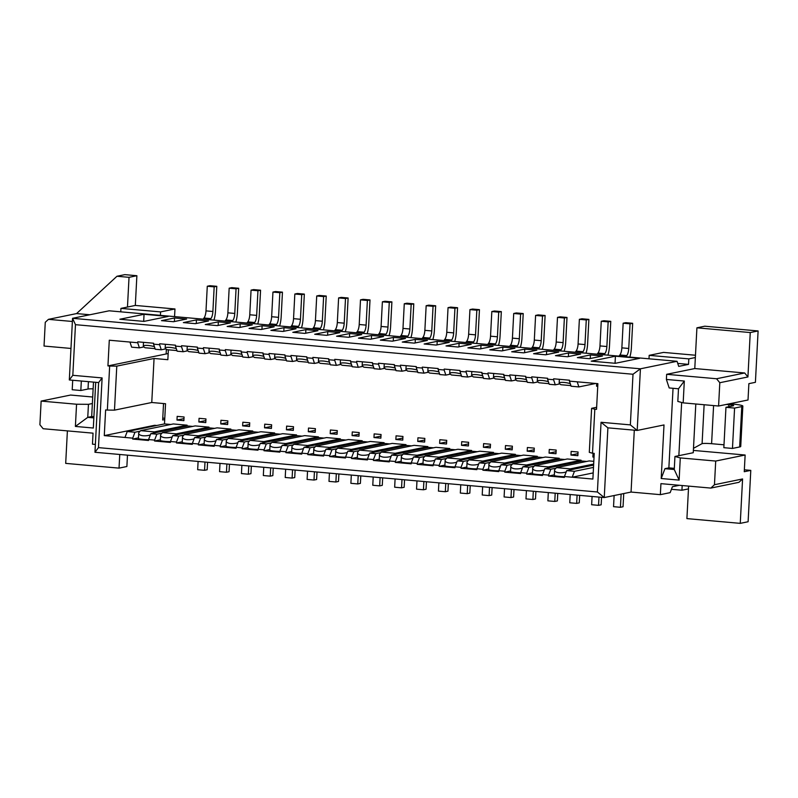 <?xml version="1.0" encoding="UTF-8"?>
<svg xmlns="http://www.w3.org/2000/svg" width="798" height="798" viewBox="0 0 798 798"><rect width="100%" height="100%" fill="white"/><g stroke="black" fill="none" stroke-linecap="round" stroke-linejoin="round"><path stroke-width="1.2" d="M204.996 462.052L204.557 470.311L197.665 469.703L198.103 461.444M204.557 470.311L207.181 469.773L207.57 462.281M143.331 435.808A7.681 2.973 -3.9 0 1 138.653 433.234A7.681 2.973 -3.9 0 1 139.251 432.147L140.618 430.661L154.403 431.888L187.101 425.174L187.051 426.222M187.101 425.174L173.316 423.947L140.618 430.661M143.371 435.778A7.591 2.943 -3.9 0 0 150.333 434.93M153.146 433.174L154.403 431.888M148.568 439.688A7.382 0.718 -177 0 1 143.201 439.419A7.382 0.718 -177 0 1 138.443 438.491L138.722 433.244M140.139 431.179L134.972 432.237L127.211 431.548L124.967 437.454L104.279 435.618L154.632 425.294L156.797 425.484M164.707 419.588L162.672 420.007L163.53 403.549M104.279 435.618L105.625 409.933L107.351 410.082L109.655 366.053L107.939 365.903L109.286 340.217L129.964 342.053L131.64 347.16L139.391 347.848L143.949 346.911M127.211 431.548L164.488 423.908L170.802 424.466M168.368 349.813L167.849 359.699L154.064 358.472L151.76 402.501L165.545 403.728L164.488 423.908M168.169 353.544L166.134 353.963L166.373 349.295M174.562 316.616L174.962 308.966L160.578 311.908L160.398 315.36M166.134 353.963L107.939 365.903M677.741 363.419L688.524 364.377L678.719 366.392L677.043 361.295L640.425 368.806L633.004 374.252L630.35 424.885L601.054 422.282L597.403 491.987L604.246 497.553L607.896 427.838L601.054 422.282M593.493 467.409L574.45 471.309L572.206 477.214L592.884 479.059L594.231 453.374L592.505 453.224L594.819 409.194L596.535 409.344L597.882 383.658L577.203 381.823L578.879 386.92L595.717 383.469M648.993 358.801L649.173 355.349L663.557 352.407L695.477 355.24M510.58 470.95L504.765 472.147L520.625 473.553L520.675 472.635L526.7 473.174L526.66 474.092L542.51 475.498L542.56 474.581L548.595 475.119L548.545 476.037L564.395 477.443L564.445 476.526L572.206 477.214L593.203 472.915M634.3 430.182L631.058 492.057L660.355 494.66L670.16 492.645L672.415 486.74L679.447 485.294M577.094 495.139L576.655 503.388L569.762 502.78L570.191 494.531M576.655 503.388L579.268 502.86L579.667 495.368M270.662 467.897L270.223 476.147L263.33 475.538L263.759 467.279M270.223 476.147L272.836 475.608L273.235 468.127M401.983 479.568L401.554 487.827L394.661 487.209L395.09 478.96M401.554 487.827L404.167 487.289L404.556 479.798M489.533 487.359L489.104 495.608L482.211 494.999L482.64 486.74M489.104 495.608L491.718 495.069L492.117 487.588M621.123 494.092L620.435 507.289L613.542 506.67L614.121 495.528M620.435 507.289L623.048 506.75L623.737 493.553M598.979 497.084L598.54 505.343L591.647 504.725L592.086 496.476M598.54 505.343L601.163 504.805L601.552 497.314M555.199 493.194L554.77 501.443L547.877 500.835L548.306 492.575M554.77 501.443L557.383 500.915L557.772 493.423M292.547 469.842L292.108 478.092L285.215 477.483L285.654 469.224M292.108 478.092L294.731 477.563L295.12 470.072M248.767 465.952L248.338 474.202L241.445 473.593L241.874 465.334M248.338 474.202L250.951 473.663L251.34 466.182M226.881 464.007L226.452 472.256L219.56 471.648L219.989 463.389M226.452 472.256L229.066 471.718L229.455 464.227M380.097 477.623L379.668 485.882L372.776 485.264L373.205 477.014M379.668 485.882L382.282 485.344L382.671 477.852M358.212 475.678L357.773 483.937L350.881 483.319L351.32 475.069M357.773 483.937L360.397 483.398L360.786 475.907M423.878 481.513L423.439 489.773L416.546 489.154L416.975 480.905M423.439 489.773L426.052 489.234L426.451 481.743M511.428 489.304L510.989 497.553L504.097 496.945L504.536 488.685M510.989 497.553L513.613 497.014L514.002 489.533M336.317 473.733L335.888 481.992L328.995 481.374L329.424 473.124M335.888 481.992L338.502 481.453L338.901 473.962M467.648 485.413L467.219 493.663L460.326 493.054L460.755 484.795M467.219 493.663L469.832 493.124L470.221 485.633M314.432 471.788L314.003 480.037L307.11 479.428L307.539 471.169M314.003 480.037L316.616 479.508L317.006 472.017M533.313 491.249L532.884 499.498L525.982 498.89L526.421 490.63M532.884 499.498L535.498 498.969L535.887 491.478M445.763 483.458L445.324 491.718L438.431 491.109L438.87 482.85M445.324 491.718L447.947 491.179L448.336 483.688M432.825 339.579A14.763 5.147 95.1 0 0 434.381 330.422L435.668 305.774L433.055 306.312L431.768 330.951A7.382 2.574 -84.9 0 1 429.783 338.083L428.885 339.23M421.992 338.611L422.89 337.464A7.382 2.574 95.1 0 0 424.865 330.342L426.162 305.704L428.775 305.165L435.668 305.774M301.504 327.898A14.763 5.147 95.1 0 0 303.05 318.741L304.347 294.103L301.724 294.642L300.437 319.28A7.382 2.574 -84.9 0 1 298.452 326.402L297.554 327.549M290.662 326.941L291.559 325.793A7.382 2.574 95.1 0 0 293.544 318.661L294.831 294.023L297.445 293.484L304.347 294.103M586.041 353.205A14.763 5.147 95.1 0 0 587.597 344.038L588.884 319.399L586.271 319.938L584.984 344.576A7.382 2.574 -84.9 0 1 582.999 351.699L582.101 352.846M575.208 352.237L576.106 351.09A7.382 2.574 95.1 0 0 578.081 343.968L579.378 319.32L581.991 318.781L588.884 319.399M389.055 335.689A14.763 5.147 95.1 0 0 390.601 326.522L391.898 301.883L389.274 302.422L387.988 327.06A7.382 2.574 -84.9 0 1 386.013 334.182L385.105 335.34M378.212 334.721L379.11 333.574A7.382 2.574 95.1 0 0 381.095 326.452L382.382 301.804L385.005 301.275L391.898 301.883M410.94 337.634A14.763 5.147 95.1 0 0 412.496 328.467L413.783 303.829L411.17 304.367L409.873 329.005A7.382 2.574 -84.9 0 1 407.898 336.128L407 337.285M400.097 336.666L401.005 335.519A7.382 2.574 95.1 0 0 402.98 328.397L404.277 303.759L406.89 303.22L413.783 303.829M454.72 341.524A14.763 5.147 95.1 0 0 456.266 332.367L457.563 307.719L454.94 308.257L453.653 332.896A7.382 2.574 -84.9 0 1 451.668 340.028L450.77 341.175M443.878 340.556L444.775 339.409A7.382 2.574 95.1 0 0 446.76 332.287L448.047 307.649L450.661 307.11L457.563 307.719M476.606 343.469A14.763 5.147 95.1 0 0 478.152 334.312L479.448 309.664L476.835 310.203L475.538 334.851A7.382 2.574 -84.9 0 1 473.563 341.973L472.655 343.12M465.763 342.512L466.67 341.354A7.382 2.574 95.1 0 0 468.645 334.232L469.942 309.594L472.556 309.055L479.448 309.664M323.389 329.853A14.763 5.147 95.1 0 0 324.936 320.686L326.232 296.048L323.619 296.587L322.322 321.225A7.382 2.574 -84.9 0 1 320.347 328.347L319.439 329.494M312.547 328.886L313.454 327.739A7.382 2.574 95.1 0 0 315.429 320.606L316.726 295.968L319.34 295.43L326.232 296.048M345.275 331.798A14.763 5.147 95.1 0 0 346.831 322.631L348.118 297.993L345.504 298.532L344.207 323.17A7.382 2.574 -84.9 0 1 342.232 330.292L341.335 331.439M334.442 330.831L335.34 329.684A7.382 2.574 95.1 0 0 337.315 322.562L338.611 297.913L341.225 297.385L348.118 297.993M367.16 333.744A14.763 5.147 95.1 0 0 368.716 324.577L370.003 299.938L367.389 300.477L366.102 325.115A7.382 2.574 -84.9 0 1 364.117 332.237L363.22 333.394M356.327 332.776L357.225 331.629A7.382 2.574 95.1 0 0 359.21 324.507L360.496 299.858L363.11 299.33L370.003 299.938M542.271 349.305A14.763 5.147 95.1 0 0 543.817 340.148L545.114 315.509L542.49 316.048L541.204 340.686A7.382 2.574 -84.9 0 1 539.219 347.808L538.321 348.955M531.428 348.347L532.326 347.2A7.382 2.574 95.1 0 0 534.311 340.068L535.598 315.429L538.221 314.891L545.114 315.509M498.491 345.414A14.763 5.147 95.1 0 0 500.047 336.257L501.334 311.619L498.72 312.148L497.423 336.796A7.382 2.574 -84.9 0 1 495.448 343.918L494.551 345.065M487.658 344.457L488.556 343.3A7.382 2.574 95.1 0 0 490.531 336.177L491.827 311.539L494.441 311.001L501.334 311.619M520.376 347.359A14.763 5.147 95.1 0 0 521.932 338.202L523.219 313.564L520.605 314.093L519.318 338.741A7.382 2.574 -84.9 0 1 517.333 345.863L516.436 347.01M509.543 346.402L510.441 345.245A7.382 2.574 95.1 0 0 512.426 338.123L513.712 313.484L516.326 312.946L523.219 313.564M629.822 357.095A14.763 5.147 95.1 0 0 631.368 347.928L632.664 323.29L630.051 323.828L628.754 348.467A7.382 2.574 -84.9 0 1 626.779 355.589L625.871 356.746M618.979 356.127L619.886 354.98A7.382 2.574 95.1 0 0 621.861 347.858L623.148 323.21L625.772 322.681L632.664 323.29M564.156 351.26A14.763 5.147 95.1 0 0 565.712 342.093L566.999 317.454L564.385 317.993L563.089 342.631A7.382 2.574 -84.9 0 1 561.114 349.753L560.216 350.901M553.313 350.292L554.221 349.145A7.382 2.574 95.1 0 0 556.196 342.013L557.493 317.375L560.106 316.836L566.999 317.454M607.936 355.15A14.763 5.147 95.1 0 0 609.482 345.983L610.779 321.345L608.156 321.883L606.869 346.522A7.382 2.574 -84.9 0 1 604.884 353.644L603.986 354.801M597.094 354.182L597.991 353.035A7.382 2.574 95.1 0 0 599.976 345.913L601.263 321.265L603.877 320.736L610.779 321.345M257.724 324.008A14.763 5.147 95.1 0 0 259.28 314.851L260.567 290.213L257.954 290.741L256.657 315.39A7.382 2.574 -84.9 0 1 254.682 322.512L253.784 323.659M246.881 323.05L247.789 321.893A7.382 2.574 95.1 0 0 249.764 314.771L251.061 290.133L253.674 289.594L260.567 290.213M279.609 325.953A14.763 5.147 95.1 0 0 281.165 316.796L282.452 292.158L279.839 292.686L278.552 317.335A7.382 2.574 -84.9 0 1 276.567 324.457L275.669 325.604M268.776 324.995L269.674 323.838A7.382 2.574 95.1 0 0 271.649 316.716L272.946 292.078L275.559 291.539L282.452 292.158M235.839 322.063A14.763 5.147 95.1 0 0 237.385 312.906L238.682 288.268L236.058 288.796L234.772 313.444A7.382 2.574 -84.9 0 1 232.797 320.567L231.889 321.714M224.996 321.105L225.894 319.948A7.382 2.574 95.1 0 0 227.879 312.826L229.166 288.188L231.789 287.649L238.682 288.268M213.954 320.118A14.763 5.147 95.1 0 0 215.5 310.961L216.787 286.312L214.173 286.851L212.886 311.489A7.382 2.574 -84.9 0 1 210.901 318.621L210.004 319.769M203.111 319.15L204.009 318.003A7.382 2.574 95.1 0 0 205.994 310.881L207.281 286.243L209.894 285.704L216.787 286.312M596.705 383.559L596.565 386.202L597.762 385.953M596.565 386.202L597.742 386.302M577.862 455.678L578.051 452.007L571.159 451.399L570.969 455.069L577.862 455.678M577.971 453.633L570.969 455.069M594.231 453.454L593.044 453.344L592.854 457.015L594.031 457.114M594.051 456.765L592.854 457.015M176.986 420.037L183.879 420.656L184.069 416.985L177.176 416.366L176.986 420.037L183.979 418.601M198.872 421.982L205.764 422.601L205.954 418.93L199.061 418.312L198.872 421.982L205.874 420.546M220.757 423.928L227.649 424.546L227.849 420.875L220.946 420.267L220.757 423.928L227.759 422.491M242.642 425.873L249.545 426.491L249.734 422.82L242.841 422.212L242.642 425.873L249.644 424.446M264.537 427.828L271.43 428.436L271.619 424.765L264.727 424.157L264.537 427.828L271.539 426.391M286.422 429.773L293.315 430.381L293.504 426.711L286.612 426.102L286.422 429.773L293.425 428.336M308.307 431.718L315.2 432.326L315.4 428.656L308.507 428.047L308.307 431.718L315.31 430.282M330.202 433.663L337.095 434.272L337.285 430.601L330.392 429.992L330.202 433.663L337.195 432.227M352.088 435.608L358.98 436.217L359.17 432.556L352.277 431.937L352.088 435.608L359.09 434.172M373.973 437.553L380.865 438.162L381.065 434.501L374.162 433.883L373.973 437.553L380.975 436.117M395.858 439.499L402.761 440.117L402.95 436.446L396.057 435.828L395.858 439.499L402.86 438.062M417.753 441.444L424.646 442.062L424.835 438.391L417.943 437.773L417.753 441.444L424.755 440.007M439.638 443.389L446.531 444.007L446.72 440.336L439.828 439.718L439.638 443.389L446.641 441.952M461.523 445.334L468.416 445.952L468.616 442.282L461.723 441.673L461.523 445.334L468.526 443.897M483.418 447.279L490.311 447.897L490.501 444.227L483.608 443.618L483.418 447.279L490.411 445.843M505.304 449.234L512.196 449.843L512.386 446.172L505.493 445.563L505.304 449.234L512.306 447.798M527.189 451.179L534.081 451.788L534.281 448.117L527.378 447.508L527.189 451.179L534.191 449.743M549.074 453.124L555.977 453.733L556.166 450.062L549.273 449.454L549.074 453.124L556.076 451.688M127.471 455.169L126.882 466.511L119.032 468.127L65.695 463.379L67.391 430.88M162.772 418.102L164.777 418.272M92.708 397.015L70.563 395.05L41.137 401.085L39.9 424.755L43.152 428.726L93.047 433.164L92.468 444.167L95.371 444.426M151.76 402.501L114.483 410.142L107.351 410.082M633.004 374.252L75.471 324.676L72.818 375.309L102.114 377.923L98.463 447.628L597.403 491.987M504.765 472.147L504.815 471.229L498.78 470.69L498.74 471.608L482.88 470.202L482.93 469.284L476.895 468.745L476.845 469.663L460.995 468.256L461.045 467.339L455.01 466.8L454.96 467.718L439.1 466.311L439.149 465.394L433.124 464.855L433.075 465.773L417.214 464.356L417.264 463.439L411.229 462.91L411.179 463.828L395.329 462.411L395.379 461.493L389.344 460.965L389.294 461.882L373.444 460.466L373.484 459.548L367.459 459.02L367.409 459.927L351.549 458.521L351.599 457.603L345.564 457.064L345.524 457.982L329.664 456.576L329.714 455.658L323.679 455.119L323.629 456.037L307.779 454.631L307.829 453.713L301.794 453.174L301.744 454.092L285.884 452.685L285.933 451.768L279.908 451.229L279.859 452.147L263.998 450.74L264.048 449.823L258.013 449.284L257.963 450.202L242.113 448.795L242.163 447.877L236.128 447.339L236.078 448.257L220.228 446.85L220.268 445.932L214.243 445.394L214.193 446.311L198.333 444.905L198.383 443.987L192.348 443.449L192.308 444.366L176.448 442.95L176.498 442.032L170.463 441.503L170.413 442.421L154.563 441.005L154.613 440.087L148.578 439.558L148.528 440.476L132.668 439.06L132.717 438.142L124.967 437.454M129.964 342.053L137.715 342.751L137.765 341.833L153.625 343.24L153.575 344.157L159.61 344.696L159.66 343.778L175.51 345.185L175.46 346.103L181.495 346.641L181.545 345.724L197.395 347.13L197.355 348.048L203.38 348.586L203.43 347.669L219.29 349.075L219.241 349.993L225.275 350.531L225.315 349.614L241.176 351.02L241.126 351.938L247.161 352.477L247.21 351.559L263.061 352.965L263.011 353.883L269.046 354.422L269.096 353.504L284.956 354.911L284.906 355.828L290.931 356.367L290.981 355.449L306.841 356.866L306.791 357.783L312.826 358.312L312.876 357.394L328.726 358.811L328.676 359.728L334.711 360.257L334.761 359.339L350.611 360.756L350.571 361.674L356.596 362.202L356.646 361.295L372.506 362.701L372.457 363.619L378.491 364.157L378.531 363.24L394.392 364.646L394.342 365.564L400.377 366.102L400.426 365.185L416.277 366.591L416.227 367.509L422.262 368.048L422.312 367.13L438.172 368.536L438.122 369.454L444.147 369.993L444.197 369.075L460.057 370.481L460.007 371.399L466.042 371.938L466.092 371.02L481.942 372.427L481.892 373.344L487.927 373.883L487.977 372.965L503.827 374.372L503.787 375.289L509.812 375.828L509.862 374.91L525.722 376.317L525.673 377.235L531.707 377.773L533.373 382.88L527.348 382.342L525.673 377.235M577.203 381.823L569.443 381.135L569.493 380.217L553.642 378.801L553.593 379.718L547.558 379.19L547.608 378.272L531.747 376.856L531.707 377.773M134.972 432.237L132.717 438.142M162.034 433.124L156.857 434.182L150.822 433.653L188.099 426.002L192.697 426.411M165.226 437.753A7.681 2.973 -3.9 0 1 160.548 435.179A7.681 2.973 -3.9 0 1 161.136 434.092L162.513 432.606L195.201 425.903L208.986 427.12L208.936 428.167M183.919 435.07L178.742 436.127L172.717 435.598L209.984 427.947L214.582 428.356M187.111 439.698A7.681 2.973 -3.9 0 1 182.433 437.124A7.681 2.973 -3.9 0 1 183.021 436.037L184.398 434.551L217.086 427.848L230.881 429.075L230.822 430.112M205.804 437.015L200.637 438.072L194.602 437.543L231.869 429.893L236.467 430.302M208.996 441.643A7.681 2.973 -3.9 0 1 204.318 439.07A7.681 2.973 -3.9 0 1 204.916 437.992L206.283 436.496L238.981 429.793L252.767 431.02L252.707 432.057M227.689 438.96L222.522 440.027L216.487 439.489L253.764 431.838L258.362 432.247M230.881 443.588A7.681 2.973 -3.9 0 1 226.213 441.025A7.681 2.973 -3.9 0 1 226.802 439.937L228.168 438.441L260.866 431.738L274.652 432.965L274.602 434.002M249.584 440.905L244.407 441.972L238.383 441.434L275.649 433.793L280.248 434.192M252.776 445.533A7.681 2.973 -3.9 0 1 248.098 442.97A7.681 2.973 -3.9 0 1 248.687 441.883L250.063 440.386L282.751 433.683L296.547 434.91L296.487 435.947M271.47 442.85L266.303 443.917L260.268 443.379L297.534 435.738L302.133 436.147M274.662 447.488A7.681 2.973 -3.9 0 1 269.983 444.915A7.681 2.973 -3.9 0 1 270.572 443.828L271.948 442.331L304.646 435.628L318.432 436.855L318.372 437.893M293.355 444.805L288.188 445.863L282.153 445.324L319.429 437.683L324.018 438.092M296.547 449.434A7.681 2.973 -3.9 0 1 291.869 446.86A7.681 2.973 -3.9 0 1 292.467 445.773L293.834 444.277L326.532 437.573L340.317 438.8L340.267 439.838M315.25 446.75L310.073 447.808L304.038 447.269L341.315 439.628L345.913 440.037M325.444 450.501A7.591 2.943 -3.9 0 1 318.472 451.349A7.681 2.973 -3.9 0 1 313.764 448.805A7.681 2.973 -3.9 0 1 314.352 447.718L315.719 446.222L348.417 439.518L362.202 440.745L362.152 441.783M337.135 448.695L331.958 449.753L325.933 449.214L363.2 441.573L367.798 441.982M347.329 452.446A7.591 2.943 -3.9 0 1 340.357 453.294A7.681 2.973 -3.9 0 1 335.649 450.75A7.681 2.973 -3.9 0 1 336.237 449.663L337.614 448.177L370.302 441.464L384.097 442.691L384.038 443.738M359.02 450.641L353.853 451.698L347.818 451.159L385.085 443.518L389.683 443.927M362.212 455.269A7.681 2.973 -3.9 0 1 357.534 452.695A7.681 2.973 -3.9 0 1 358.132 451.608L359.499 450.122L392.197 443.409L405.983 444.636L405.923 445.683M380.905 452.586L375.738 453.643L369.703 453.104L406.98 445.464L411.578 445.873M384.097 457.214A7.681 2.973 -3.9 0 1 379.429 454.641A7.681 2.973 -3.9 0 1 380.018 453.553L381.384 452.067L414.082 445.354L427.868 446.581L427.818 447.628M402.8 454.531L397.623 455.588L391.599 455.06L428.865 447.409L433.464 447.818M405.992 459.159A7.681 2.973 -3.9 0 1 401.314 456.586A7.681 2.973 -3.9 0 1 401.903 455.498L403.279 454.012L435.967 447.309L449.763 448.526L449.703 449.573M424.686 456.476L419.519 457.533L413.484 457.005L450.75 449.354L455.349 449.763M427.878 461.104A7.681 2.973 -3.9 0 1 423.199 458.531A7.681 2.973 -3.9 0 1 423.788 457.444L425.164 455.957L457.862 449.254L471.648 450.481L471.588 451.518M446.571 458.421L441.404 459.478L435.369 458.95L472.645 451.299L477.234 451.708M456.765 462.172A7.591 2.943 -3.9 0 1 449.793 463.02A7.681 2.973 -3.9 0 1 445.084 460.476A7.681 2.973 -3.9 0 1 445.683 459.389L447.05 457.902L479.748 451.199L493.533 452.426L493.483 453.464M468.466 460.366L463.289 461.434L457.254 460.895L494.531 453.244L499.129 453.653M478.66 464.127A7.591 2.943 -3.9 0 1 471.688 464.965A7.681 2.973 -3.9 0 1 466.98 462.431A7.681 2.973 -3.9 0 1 467.568 461.344L468.935 459.848L501.633 453.144L515.418 454.371L515.368 455.409M490.351 462.311L485.174 463.379L479.149 462.84L516.416 455.189L521.014 455.598M500.546 466.072A7.591 2.943 -3.9 0 1 493.573 466.91A7.681 2.973 -3.9 0 1 488.865 464.376A7.681 2.973 -3.9 0 1 489.453 463.289L490.83 461.793L523.518 455.089L537.313 456.316L537.254 457.354M512.236 464.256L507.069 465.324L501.034 464.785L538.301 457.144L542.899 457.553M515.428 468.885A7.681 2.973 -3.9 0 1 510.75 466.321A7.681 2.973 -3.9 0 1 511.348 465.234L512.715 463.738L545.413 457.035L559.199 458.261L559.139 459.299M564.794 459.498L560.196 459.089L522.919 466.73L528.954 467.269L534.121 466.202M537.313 470.84A7.681 2.973 -3.9 0 1 532.645 468.266A7.681 2.973 -3.9 0 1 533.234 467.179L534.6 465.683L567.298 458.98L581.084 460.207L581.034 461.244M586.68 461.444L582.081 461.035L544.805 468.675L550.839 469.214L556.016 468.157M559.208 472.785A7.681 2.973 -3.9 0 1 554.53 470.212A7.681 2.973 -3.9 0 1 555.119 469.124L556.495 467.628L589.183 460.925L593.812 461.334M114.483 410.142L116.787 366.112L109.655 366.053M116.787 366.112L154.064 358.472M139.391 347.848L137.715 342.751M136.877 275.719L129.027 277.325L116.967 276.258L124.817 274.642L136.877 275.719L135.321 305.435L174.962 308.966M135.321 305.435L127.471 307.05L129.027 277.325M160.578 311.908L120.937 308.387L127.471 307.05M120.937 308.387L120.757 311.828M75.471 324.676L72.548 318.312L109.166 310.801L677.043 361.295M649.173 355.349L688.814 358.881L688.524 364.377M744.674 372.975L747.925 376.955L719.806 382.721L716.554 378.751L744.674 372.975L694.779 368.546L696.913 327.818L704.764 326.202L758.1 330.951L755.407 382.322L748.873 383.658L748.015 399.988L718.589 406.022L683.168 402.87L677.821 401.434L678.49 388.776L669.183 387.948L666.39 379.449L684.315 381.045L678.49 388.776M744.354 469.803L750.788 470.381L744.255 471.718L745.133 455.02L693.372 450.421M596.645 407.289L591.607 408.327L594.819 409.194M695.357 357.534L688.814 358.881M578.879 386.92L571.119 386.232L569.443 381.135M592.505 453.224L589.303 452.356L591.607 408.327M564.445 476.526L566.7 470.621L593.612 465.104M566.7 470.621L574.45 471.309M750.788 470.381L748.105 521.742L740.255 523.358L686.908 518.61L688.475 488.895L681.931 490.231L671.437 489.304M682.18 485.543L681.931 490.231M660.355 494.66L660.934 483.648L710.828 488.087L714.459 484.725L742.579 478.96L740.255 523.358M688.475 488.895L688.614 486.112M426.162 305.704L433.055 306.312M294.831 294.023L301.724 294.642M579.378 319.32L586.271 319.938M382.382 301.804L389.274 302.422M404.277 303.759L411.17 304.367M448.047 307.649L454.94 308.257M469.942 309.594L476.835 310.203M316.726 295.968L323.619 296.587M338.611 297.913L345.504 298.532M360.496 299.858L367.389 300.477M535.598 315.429L542.49 316.048M491.827 311.539L498.72 312.148M513.712 313.484L520.605 314.093M623.148 323.21L630.051 323.828M557.493 317.375L564.385 317.993M601.263 321.265L608.156 321.883M251.061 290.133L257.954 290.741M272.946 292.078L279.839 292.686M229.166 288.188L236.058 288.796M207.281 286.243L214.173 286.851M119.75 454.481L119.032 468.127M88.448 404.327L87.76 417.354L75.391 426.431L76.558 404.237L88.448 404.327L92.368 403.529L91.68 416.546L93.905 416.746M76.558 404.237L41.137 401.085M116.967 276.258L76.568 313.584L48.459 319.35L45.267 322.292L44.03 346.043L70.972 348.447M630.35 424.885L637.193 430.441L640.425 368.806L72.548 318.312L69.316 379.958L72.818 375.309M69.316 379.958L98.613 382.561L102.114 377.923M98.613 382.561L94.962 452.276L98.463 447.628M94.962 452.276L604.246 497.553L631.058 492.057M695.806 403.997L693.253 452.715L674.938 456.476L680.285 457.912L679.128 480.107L661.203 478.511L664.006 424.945L637.193 430.441L607.896 427.838M507.069 465.324L504.815 471.229M501.034 464.785L498.78 470.69M498.78 470.82A7.382 0.718 -177 0 1 493.413 470.551A7.382 0.718 -177 0 1 488.655 469.623L488.935 464.376M488.685 469.005L482.88 470.202M485.174 463.379L482.93 469.284M479.149 462.84L476.895 468.745M476.885 468.875A7.382 0.718 -177 0 1 471.528 468.606A7.382 0.718 -177 0 1 466.77 467.678L467.039 462.431M466.8 467.059L460.995 468.256M463.289 461.434L461.045 467.339M457.254 460.895L455.01 466.8M455 466.93A7.382 0.718 -177 0 1 449.633 466.66A7.382 0.718 -177 0 1 444.875 465.733L445.154 460.486M444.915 465.114L439.1 466.311M441.404 459.478L439.149 465.394M435.369 458.95L433.124 464.855M433.115 464.985A7.382 0.718 -177 0 1 427.748 464.715A7.382 0.718 -177 0 1 422.99 463.788L423.269 458.541M423.02 463.169L417.214 464.356M419.519 457.533L417.264 463.439M413.484 457.005L411.229 462.91M401.135 461.224L395.329 462.411M411.229 463.04A7.382 0.718 -177 0 1 405.863 462.77A7.382 0.718 -177 0 1 401.105 461.843L401.374 456.596M397.623 455.588L395.379 461.493M391.599 455.06L389.344 460.965M389.334 461.094A7.382 0.718 -177 0 1 383.978 460.825A7.382 0.718 -177 0 1 379.22 459.897L379.489 454.651M379.25 459.279L373.444 460.466M375.738 453.643L373.484 459.548M369.703 453.104L367.459 459.02M367.449 459.149A7.382 0.718 -177 0 1 362.083 458.87A7.382 0.718 -177 0 1 357.324 457.952L357.604 452.695M357.364 457.334L351.549 458.521M353.853 451.698L351.599 457.603M347.818 451.159L345.564 457.064M345.564 457.204A7.382 0.718 -177 0 1 340.197 456.925A7.382 0.718 -177 0 1 335.439 456.007L335.719 450.75M335.469 455.389L329.664 456.576M331.958 449.753L329.714 455.658M325.933 449.214L323.679 455.119M323.669 455.259A7.382 0.718 -177 0 1 318.312 454.98A7.382 0.718 -177 0 1 313.554 454.062L313.823 448.805M313.584 453.444L307.779 454.631M310.073 447.808L307.829 453.713M304.038 447.269L301.794 453.174M291.699 451.488L285.884 452.685M301.784 453.314A7.382 0.718 -177 0 1 296.417 453.035A7.382 0.718 -177 0 1 291.659 452.117L291.938 446.86M288.188 445.863L285.933 451.768M282.153 445.324L279.908 451.229M279.899 451.359A7.382 0.718 -177 0 1 274.532 451.089A7.382 0.718 -177 0 1 269.774 450.172L270.053 444.915M269.804 449.543L263.998 450.74M266.303 443.917L264.048 449.823M260.268 443.379L258.013 449.284M258.013 449.414A7.382 0.718 -177 0 1 252.647 449.144A7.382 0.718 -177 0 1 247.889 448.217L248.168 442.97M247.919 447.598L242.113 448.795M244.407 441.972L242.163 447.877M238.383 441.434L236.128 447.339M236.118 447.469A7.382 0.718 -177 0 1 230.762 447.199A7.382 0.718 -177 0 1 226.004 446.272L226.273 441.025M226.034 445.653L220.228 446.85M222.522 440.027L220.268 445.932M216.487 439.489L214.243 445.394M214.233 445.523A7.382 0.718 -177 0 1 208.867 445.254A7.382 0.718 -177 0 1 204.108 444.326L204.388 439.08M204.148 443.708L198.333 444.905M200.637 438.072L198.383 443.987M194.602 437.543L192.348 443.449M192.348 443.578A7.382 0.718 -177 0 1 186.981 443.309A7.382 0.718 -177 0 1 182.223 442.381L182.503 437.134M182.253 441.763L176.448 442.95M178.742 436.127L176.498 442.032M172.717 435.598L170.463 441.503M170.453 441.633A7.382 0.718 -177 0 1 165.096 441.364A7.382 0.718 -177 0 1 160.338 440.436L160.607 435.189M160.368 439.818L154.563 441.005M156.857 434.182L154.613 440.087M150.822 433.653L148.578 439.558M138.483 437.873L132.668 439.06M159.61 344.696L161.276 349.793L155.251 349.255L153.575 344.157M161.276 349.793L165.844 348.856M181.495 346.641L183.171 351.738L177.136 351.2L175.46 346.103M183.171 351.738L187.73 350.801M203.38 348.586L205.056 353.684L199.021 353.155L197.355 348.048M205.056 353.684L209.615 352.746M225.275 350.531L226.941 355.629L220.916 355.1L219.241 349.993M226.941 355.629L231.51 354.701M247.161 352.477L248.836 357.574L242.801 357.045L241.126 351.938M248.836 357.574L253.395 356.646M269.046 354.422L270.721 359.529L264.687 358.99L263.011 353.883M270.721 359.529L275.28 358.591M290.931 356.367L292.607 361.474L286.572 360.935L284.906 355.828M292.607 361.474L297.165 360.536M312.826 358.312L314.492 363.419L308.467 362.881L306.791 357.783M314.492 363.419L319.06 362.482M334.711 360.257L336.387 365.364L330.352 364.826L328.676 359.728M336.387 365.364L340.946 364.427M356.596 362.202L358.272 367.309L352.237 366.771L350.571 361.674M358.272 367.309L362.831 366.372M378.491 364.157L380.157 369.255L374.132 368.716L372.457 363.619M380.157 369.255L384.726 368.317M400.377 366.102L402.052 371.2L396.017 370.661L394.342 365.564M402.052 371.2L406.611 370.262M422.262 368.048L423.938 373.145L417.903 372.606L416.227 367.509M423.938 373.145L428.496 372.207M444.147 369.993L445.823 375.09L439.788 374.551L438.122 369.454M445.823 375.09L450.381 374.152M466.042 371.938L467.708 377.035L461.683 376.506L460.007 371.399M467.708 377.035L472.276 376.107M487.927 373.883L489.603 378.98L483.568 378.452L481.892 373.344M489.603 378.98L494.161 378.053M509.812 375.828L511.488 380.935L505.453 380.397L503.787 375.289M511.488 380.935L516.047 379.998M533.373 382.88L537.942 381.943M553.593 379.718L555.268 384.826L549.233 384.287L547.558 379.19M555.268 384.826L559.827 383.888M564.445 476.665A7.382 0.718 -177 0 1 559.079 476.386A7.382 0.718 -177 0 1 554.321 475.468L554.59 470.212M554.351 474.85L548.545 476.037M550.839 469.214L548.595 475.119M542.56 474.581L544.805 468.675M542.55 474.72A7.382 0.718 -177 0 1 537.194 474.441A7.382 0.718 -177 0 1 532.436 473.523L532.705 468.266M532.466 472.895L526.66 474.092M528.954 467.269L526.7 473.174M520.675 472.635L522.919 466.73M520.665 472.765A7.382 0.718 -177 0 1 515.299 472.496A7.382 0.718 -177 0 1 510.54 471.578L510.82 466.321M570.919 385.604L560.834 384.706L559.667 383.758A7.591 1.536 -170.5 0 1 559.179 383.13A7.591 1.536 -170.5 0 1 563.977 382.442M549.024 383.658L538.949 382.761L537.782 381.813A7.591 1.536 -170.5 0 1 537.283 381.185A7.591 1.536 -170.5 0 1 542.091 380.496M527.139 381.713L517.064 380.816L515.897 379.868A7.591 1.536 -170.5 0 1 515.398 379.24A7.591 1.536 -170.5 0 1 520.196 378.541M505.254 379.768L495.169 378.87L494.002 377.923A7.591 1.536 -170.5 0 1 493.513 377.294A7.591 1.536 -170.5 0 1 498.311 376.596M483.359 377.823L473.284 376.925L472.117 375.978A7.591 1.536 -170.5 0 1 471.618 375.339A7.591 1.536 -170.5 0 1 476.426 374.651M461.473 375.878L451.399 374.98L450.232 374.033A7.591 1.536 -170.5 0 1 449.733 373.394A7.591 1.536 -170.5 0 1 454.541 372.706M439.588 373.933L429.514 373.035L428.346 372.087A7.591 1.536 -170.5 0 1 427.848 371.449A7.591 1.536 -170.5 0 1 432.646 370.761M417.703 371.988L407.618 371.09L406.451 370.142A7.591 1.536 -170.5 0 1 405.963 369.504A7.591 1.536 -170.5 0 1 410.761 368.816M395.808 370.033L385.733 369.145L384.566 368.197A7.591 1.536 -170.5 0 1 384.067 367.559A7.591 1.536 -170.5 0 1 388.875 366.871M373.923 368.087L363.848 367.2L362.681 366.242A7.591 1.536 -170.5 0 1 362.182 365.614A7.591 1.536 -170.5 0 1 366.98 364.925M352.038 366.142L341.953 365.245L340.786 364.297A7.591 1.536 -170.5 0 1 340.297 363.669A7.591 1.536 -170.5 0 1 345.095 362.98M330.143 364.197L320.068 363.299L318.901 362.352A7.591 1.536 -170.5 0 1 318.402 361.723A7.591 1.536 -170.5 0 1 323.21 361.035M308.257 362.252L298.183 361.354L297.016 360.407A7.591 1.536 -170.5 0 1 296.517 359.778A7.591 1.536 -170.5 0 1 301.325 359.09M286.372 360.307L276.298 359.409L275.13 358.462A7.591 1.536 -170.5 0 1 274.632 357.833A7.591 1.536 -170.5 0 1 279.43 357.135M264.487 358.362L254.402 357.464L253.235 356.516A7.591 1.536 -170.5 0 1 252.747 355.888A7.591 1.536 -170.5 0 1 257.545 355.19M242.592 356.417L232.517 355.519L231.35 354.571A7.591 1.536 -170.5 0 1 230.851 353.933A7.591 1.536 -170.5 0 1 235.659 353.245M220.707 354.472L210.632 353.574L209.465 352.626A7.591 1.536 -170.5 0 1 208.966 351.988A7.591 1.536 -170.5 0 1 213.764 351.3M198.822 352.526L188.737 351.629L187.57 350.681A7.591 1.536 -170.5 0 1 187.081 350.043A7.591 1.536 -170.5 0 1 191.879 349.354M176.927 350.581L166.852 349.684L165.685 348.736A7.591 1.536 -170.5 0 1 165.186 348.098A7.591 1.536 -170.5 0 1 169.994 347.409M155.041 348.626L144.967 347.738L143.8 346.791A7.591 1.536 -170.5 0 1 143.301 346.152A7.591 1.536 -170.5 0 1 148.109 345.464M162.513 432.606L176.298 433.833L208.986 427.12M175.041 435.119L176.298 433.833M184.398 434.551L198.183 435.778L230.881 429.075M196.926 437.065L198.183 435.778M206.283 436.496L220.068 437.723L252.767 431.02M218.812 439.01L220.068 437.723M228.168 438.441L241.964 439.668L274.652 432.965M240.707 440.955L241.964 439.668M250.063 440.386L263.849 441.613L296.547 434.91M262.592 442.9L263.849 441.613M271.948 442.331L285.734 443.558L318.432 436.855M284.477 444.845L285.734 443.558M293.834 444.277L307.619 445.503L340.317 438.8M306.362 446.79L307.619 445.503M315.719 446.222L329.514 447.449L362.202 440.745M328.257 448.735L329.514 447.449M337.614 448.177L351.399 449.394L384.097 442.691M350.142 450.69L351.399 449.394M359.499 450.122L373.284 451.349L405.983 444.636M372.028 452.636L373.284 451.349M381.384 452.067L395.18 453.294L427.868 446.581M393.923 454.581L395.18 453.294M403.279 454.012L417.065 455.239L449.763 448.526M415.808 456.526L417.065 455.239M425.164 455.957L438.95 457.184L471.648 450.481M437.693 458.471L438.95 457.184M447.05 457.902L460.835 459.129L493.533 452.426M459.578 460.416L460.835 459.129M468.935 459.848L482.73 461.074L515.418 454.371M481.473 462.361L482.73 461.074M490.83 461.793L504.615 463.02L537.313 456.316M503.358 464.306L504.615 463.02M512.715 463.738L526.5 464.965L559.199 458.261M525.244 466.251L526.5 464.965M534.6 465.683L548.396 466.91L581.084 460.207M547.139 468.197L548.396 466.91M556.495 467.628L570.281 468.855L593.672 464.057M569.024 470.142L570.281 468.855M91.68 416.546L87.76 417.354L93.845 417.893M75.391 426.431L93.316 428.027L95.71 382.302M546.66 351.04L558.72 352.118L545.642 354.801L533.583 353.723L546.66 351.04L546.47 354.631M639.547 358.342L615.418 356.197L591.218 361.155L615.348 363.299L639.547 358.342M590.43 354.94L577.353 357.624L589.423 358.691L602.5 356.008L590.43 354.94L590.241 358.521M568.545 352.995L555.468 355.669L567.528 356.746L580.605 354.063L568.545 352.995L568.356 356.576M424.137 343.998L437.214 341.315L449.284 342.392L436.207 345.065L424.137 343.998M402.252 342.053L415.329 339.369L427.389 340.437L414.312 343.12L402.252 342.053M380.367 340.108L393.444 337.424L405.504 338.492L392.426 341.175L380.367 340.108M358.472 338.162L371.549 335.479L383.619 336.547L370.541 339.23L358.472 338.162M336.586 336.217L349.664 333.534L361.723 334.601L348.646 337.285L336.586 336.217M144.049 314.292L168.179 316.437L143.979 321.394L119.86 319.25L144.049 314.292L143.68 321.365M292.806 332.317L305.883 329.634L317.953 330.711L304.876 333.394L292.806 332.317M270.921 330.372L283.998 327.689L296.068 328.766L282.991 331.449L270.921 330.372M249.036 328.427L262.113 325.744L274.173 326.821L261.096 329.504L249.036 328.427M227.151 326.482L240.228 323.798L252.288 324.876L239.21 327.559L227.151 326.482M205.256 324.537L218.333 321.853L230.403 322.931L217.325 325.614L205.256 324.537M183.37 322.591L196.448 319.908L208.507 320.986L195.43 323.659L183.37 322.591M161.485 320.646L174.562 317.963L186.622 319.03L173.545 321.714L161.485 320.646M314.701 334.262L327.779 331.589L339.838 332.656L326.761 335.34L314.701 334.262M446.022 345.943L459.099 343.26L471.169 344.337L458.092 347.02L446.022 345.943M467.917 347.888L480.995 345.205L493.054 346.282L479.977 348.965L467.917 347.888M489.802 349.833L502.88 347.15L514.939 348.227L501.862 350.911L489.802 349.833M511.688 351.778L524.765 349.095L536.835 350.172L523.757 352.856L511.688 351.778M76.568 313.584L89.865 314.761M48.459 319.35L72.379 321.474M716.554 378.751L666.659 374.312L666.39 379.449M684.315 381.045L683.168 402.87M719.806 382.721L718.589 406.022M694.779 368.546L666.659 374.312M696.913 327.818L750.25 332.557L747.925 376.955M680.285 457.912L715.706 461.054L714.459 484.725M679.128 480.107L674.26 469.503L664.953 468.675L661.203 478.511M745.133 455.02L715.706 461.054M750.25 332.557L758.1 330.951M742.579 478.96L738.938 482.321L710.828 488.087M427.908 461.074A7.591 2.943 -3.9 0 0 434.88 460.227M406.022 459.129A7.591 2.943 -3.9 0 0 412.995 458.281M384.137 457.184A7.591 2.943 -3.9 0 0 391.1 456.336M362.242 455.239A7.591 2.943 -3.9 0 0 369.215 454.391M296.587 449.394A7.591 2.943 -3.9 0 0 303.549 448.556M274.692 447.449A7.591 2.943 -3.9 0 0 281.664 446.611M252.806 445.503A7.591 2.943 -3.9 0 0 259.779 444.666M230.921 443.558A7.591 2.943 -3.9 0 0 237.884 442.72M209.026 441.613A7.591 2.943 -3.9 0 0 215.999 440.775M187.141 439.668A7.591 2.943 -3.9 0 0 194.114 438.82M165.256 437.723A7.591 2.943 -3.9 0 0 172.228 436.875M154.393 346.641A7.681 1.556 -170.5 0 0 148.079 345.444M176.278 348.586A7.681 1.556 -170.5 0 0 169.974 347.389M198.163 350.531A7.681 1.556 -170.5 0 0 191.859 349.334M220.058 352.477A7.681 1.556 -170.5 0 0 213.744 351.28M241.944 354.422A7.681 1.556 -170.5 0 0 235.629 353.225M263.829 356.377A7.681 1.556 -170.5 0 0 257.525 355.17M285.714 358.322A7.681 1.556 -170.5 0 0 279.41 357.115M307.609 360.267A7.681 1.556 -170.5 0 0 301.295 359.07M329.494 362.212A7.681 1.556 -170.5 0 0 323.19 361.015M351.379 364.157A7.681 1.556 -170.5 0 0 345.075 362.96M373.274 366.102A7.681 1.556 -170.5 0 0 366.96 364.905M395.16 368.048A7.681 1.556 -170.5 0 0 388.845 366.851M417.045 369.993A7.681 1.556 -170.5 0 0 410.741 368.796M438.93 371.938A7.681 1.556 -170.5 0 0 432.626 370.741M460.825 373.883A7.681 1.556 -170.5 0 0 454.511 372.686M482.71 375.828A7.681 1.556 -170.5 0 0 476.406 374.631M504.595 377.783A7.681 1.556 -170.5 0 0 498.291 376.576M526.49 379.728A7.681 1.556 -170.5 0 0 520.176 378.521M548.376 381.673A7.681 1.556 -170.5 0 0 542.061 380.476M570.261 383.619A7.681 1.556 -170.5 0 0 563.957 382.422M559.238 472.755A7.591 2.943 -3.9 0 0 566.211 471.907M537.353 470.8A7.591 2.943 -3.9 0 0 544.316 469.962M515.458 468.855A7.591 2.943 -3.9 0 0 522.431 468.017M615.049 363.28L615.418 356.197M437.025 344.896L437.214 341.315M415.14 342.95L415.329 339.369M393.254 341.005L393.444 337.424M371.359 339.06L371.549 335.479M349.474 337.115L349.664 333.534M305.704 333.225L305.883 329.634M283.809 331.28L283.998 327.689M261.924 329.335L262.113 325.744M240.038 327.389L240.228 323.798M218.143 325.444L218.333 321.853M196.258 323.489L196.448 319.908M174.373 321.544L174.562 317.963M327.589 335.17L327.779 331.589M458.92 346.851L459.099 343.26M480.805 348.796L480.995 345.205M502.69 350.741L502.88 347.15M524.575 352.686L524.765 349.095M674.26 469.503L674.938 456.476M723.995 444.805L711.597 443.698A7.382 0.718 3 0 0 702.09 443.628L704.125 404.736M742.848 406.092A16.608 1.616 -177 0 1 741.771 406.601L739.656 446.96A16.608 1.616 3 0 0 740.734 446.451L742.848 406.092A16.608 1.616 -177 0 0 732.145 404.017L729.502 403.778M728.774 406.741L728.883 404.686L726.23 404.456M93.137 388.855A7.382 0.718 3 0 0 88.019 389.025L88.408 381.653M728.883 404.686A7.382 0.718 -177 0 1 733.641 405.613A7.382 0.718 -177 0 1 733.153 405.833L725.961 407.309L734.579 408.077L741.771 406.601M81.326 381.025L80.827 390.501L72.209 389.733L72.708 380.257M80.827 390.501L88.019 389.025M739.656 446.96L732.464 448.436L723.846 447.678L725.961 407.309M734.579 408.077L732.464 448.436M673.043 388.297L668.874 467.867L664.953 468.675M668.874 467.867L674.32 468.346M693.482 448.326L702.09 443.628M93.486 382.102L92.368 403.529M678.859 455.668L681.652 402.461M424.865 330.342L431.768 330.951M422.89 337.464L429.783 338.083M293.544 318.661L300.437 319.28M291.559 325.793L298.452 326.402M578.081 343.968L584.984 344.576M576.106 351.09L582.999 351.699M381.095 326.452L387.988 327.06M379.11 333.574L386.013 334.182M402.98 328.397L409.873 329.005M401.005 335.519L407.898 336.128M446.76 332.287L453.653 332.896M444.775 339.409L451.668 340.028M468.645 334.232L475.538 334.851M466.67 341.354L473.563 341.973M315.429 320.606L322.322 321.225M313.454 327.739L320.347 328.347M337.315 322.562L344.207 323.17M335.34 329.684L342.232 330.292M359.21 324.507L366.102 325.115M357.225 331.629L364.117 332.237M534.311 340.068L541.204 340.686M532.326 347.2L539.219 347.808M490.531 336.177L497.423 336.796M488.556 343.3L495.448 343.918M512.426 338.123L519.318 338.741M510.441 345.245L517.333 345.863M621.861 347.858L628.754 348.467M619.886 354.98L626.779 355.589M556.196 342.013L563.089 342.631M554.221 349.145L561.114 349.753M599.976 345.913L606.869 346.522M597.991 353.035L604.884 353.644M249.764 314.771L256.657 315.39M247.789 321.893L254.682 322.512M271.649 316.716L278.552 317.335M269.674 323.838L276.567 324.457M227.879 312.826L234.772 313.444M225.894 319.948L232.797 320.567M205.994 310.881L212.886 311.489M204.009 318.003L210.901 318.621M713.592 405.574L711.597 443.698M143.49 342.342L143.291 346.152M165.376 344.287L165.176 348.098M187.261 346.232L187.061 350.043M209.156 348.177L208.946 351.988M231.041 350.123L230.841 353.933M252.926 352.068L252.727 355.878M274.811 354.013L274.612 357.833M296.706 355.958L296.507 359.778M318.592 357.903L318.392 361.723M340.477 359.848L340.277 363.669M362.372 361.793L362.162 365.614M384.257 363.748L384.057 367.559M406.142 365.693L405.943 369.504M428.027 367.639L427.828 371.449M449.922 369.584L449.723 373.394M471.808 371.529L471.608 375.339M493.693 373.474L493.493 377.284M515.588 375.419L515.378 379.24M537.473 377.364L537.273 381.185M559.358 379.309L559.159 383.13"/></g></svg>
